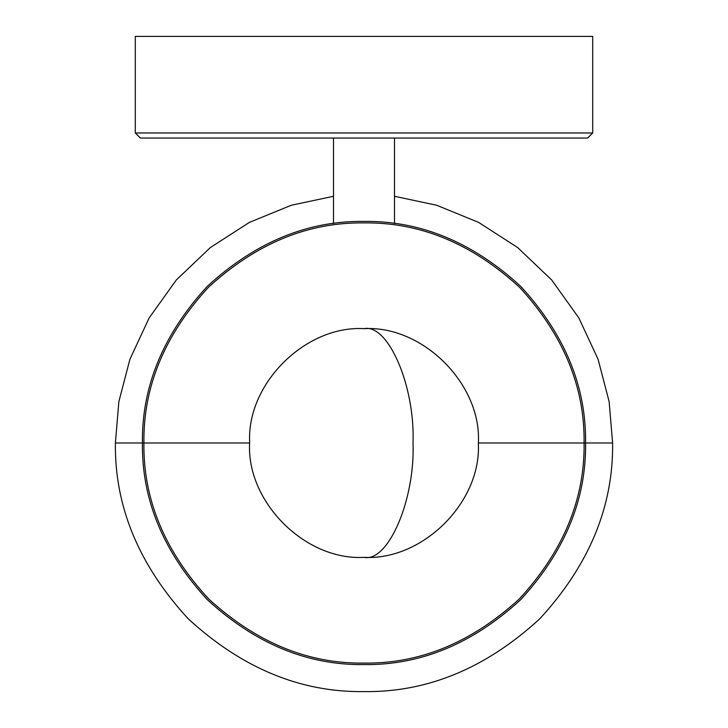 <?xml version="1.0" encoding="UTF-8"?>
<svg xmlns="http://www.w3.org/2000/svg" width="728" height="728" viewBox="0 0 728 728"><rect width="100%" height="100%" fill="white"/><g stroke="black" fill="none" stroke-linecap="round" stroke-linejoin="round"><path stroke-width="1.09" d="M394.494 223.532L394.494 138.047L587.633 138.047L592.71 132.969L592.71 36.4L135.29 36.4L135.29 132.969L140.368 138.047L333.506 138.047L333.506 223.532M592.71 132.969L135.29 132.969L140.368 138.047L587.633 138.047L592.71 132.969L587.633 138.047M333.506 196.278L291.218 205.287L249.395 222.386L210.337 247.584L176.294 279.998L149.131 317.972L129.912 359.304L118.855 401.683L115.397 442.997C114.551 506.451 138.821 565.046 188.215 618.791C241.96 668.186 300.555 692.455 364 691.6C427.445 692.455 486.04 668.186 539.785 618.791C589.18 565.046 613.449 506.451 612.603 442.997L585.576 442.997C586.34 386.45 564.71 334.225 520.684 286.322C472.781 242.297 420.547 220.657 364 221.421C307.453 220.657 255.219 242.297 207.316 286.322C163.29 334.225 141.66 386.45 142.424 442.997C141.66 499.554 163.29 551.779 207.316 599.681C255.219 643.707 307.453 665.337 364 664.582C420.547 665.337 472.781 643.707 520.684 599.681C564.71 551.779 586.34 499.554 585.576 442.997L584.093 442.997C584.848 386.832 563.363 334.953 519.628 287.369C472.044 243.643 420.174 222.149 364 222.904C307.826 222.149 255.956 243.643 208.372 287.369C164.637 334.953 143.152 386.832 143.907 442.997C143.152 499.171 164.637 551.05 208.372 598.625C255.956 642.36 307.826 663.845 364 663.09C420.174 663.845 472.044 642.36 519.628 598.625C563.363 551.05 584.848 499.171 584.093 442.997L478.36 442.997M612.603 442.997L609.145 401.683L598.088 359.304L578.869 317.972L551.706 279.998L517.663 247.584L478.605 222.386L436.782 205.287L394.494 196.278M364 328.647C388.251 323.532 415.215 386.422 413.022 442.997C415.215 499.581 388.251 562.471 364 557.357C422.568 560.678 481.335 502.32 478.351 443.643C482.091 384.657 423.095 325.252 364 328.647C305.469 325.334 246.719 383.611 249.649 442.26C245.855 501.274 304.868 560.76 364 557.357M115.397 442.997L249.64 442.997"/></g></svg>
